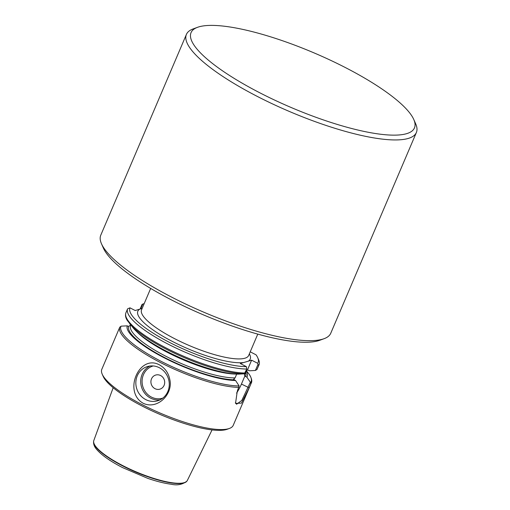 <?xml version="1.0" encoding="UTF-8"?>
<svg xmlns="http://www.w3.org/2000/svg" width="510" height="510" viewBox="0 0 510 510"><rect width="100%" height="100%" fill="white"/><g stroke="black" fill="none" stroke-linecap="round" stroke-linejoin="round"><path stroke-width="0.76" d="M101.477 243.761L103.383 248.102A121.437 29.605 23.1 0 0 202.801 314.606A121.437 29.605 23.1 0 0 319.617 340.329L324.067 338.704A125.007 30.479 -156.9 0 1 203.822 312.216A125.007 30.479 -156.9 0 1 101.477 243.761A125.007 30.479 -156.9 0 1 100.795 235.135L186.411 34.406A125.007 30.479 -156.9 0 1 193.112 28.936L197.561 27.304A121.437 29.605 23.1 0 0 260.094 92.948A121.437 29.605 23.1 0 0 372.128 132.976A121.437 29.605 23.1 0 0 413.795 119.538A121.437 29.605 23.1 0 0 314.37 53.034A121.437 29.605 23.1 0 0 197.561 27.304M127.615 308.805L125.919 312.783C125.103 315.065 125.511 317.545 127.149 320.248L133.32 328.083A65.121 15.874 23.1 0 0 181.19 358.23A65.121 15.874 23.1 0 0 238.297 374.149L244.309 373.798L246.776 369.036A71.432 17.416 23.1 0 1 169.836 345.021A71.432 17.416 23.1 0 1 127.615 308.805L129.974 307.836L135.188 310.52L142.143 308.435M258.028 364.287L258.672 365.498L256.976 369.476L255.395 370.458L258.028 364.287L257.652 363.279L251.621 360.181L240.331 363.541L246.362 366.639L246.776 369.036M250.219 351.823L256.058 354.826A69.647 16.983 23.1 0 1 257.716 357.682L258.672 359.856A71.432 17.416 23.1 0 1 259.061 364.784L256.976 369.476A71.432 17.416 23.1 0 0 257.365 368.762M257.652 363.279A69.647 16.983 23.1 0 0 257.716 357.682M144.139 303.75A69.647 16.983 23.1 0 0 143.775 303.73L142.806 304.062L140.76 308.856M258.672 365.498A71.432 17.416 23.1 0 0 259.061 364.784M140.135 309.047L141.997 304.527L142.806 304.062M235.371 402.721L236.589 404.239L241.804 400.426L250.359 382.264L246.872 377.158L245.508 376.463L244.379 375.13L246.011 371.312L247.465 369.935L249.588 370.789L255.395 370.458M246.368 370.795A62.15 15.153 23.1 0 1 246.011 371.312L246.234 370.955M250.359 382.264L250.856 383.826L249.16 387.804L241.459 403.13L235.531 403.391L237.258 391.342L239.126 385.936L235.575 380.517A65.121 15.874 23.1 0 1 165.96 358.708A65.121 15.874 23.1 0 1 127.226 325.845L128.399 326.451L130.77 325.08M246.387 370.776L249.186 374.232A70.718 17.244 23.1 0 1 250.614 382.525M246.872 377.158A65.121 15.874 23.1 0 0 246.266 371.114M250.856 383.826A71.432 17.416 23.1 0 0 251.245 383.106C252.373 381.27 251.71 378.344 249.269 374.346L249.371 374.506M127.226 325.845L121.335 326.145L119.799 327.127L101.828 369.265A71.432 17.416 23.1 0 0 102.217 374.193A71.432 17.416 23.1 0 0 142.437 404.755A71.432 17.416 23.1 0 0 229.411 428.445A71.432 17.416 23.1 0 0 233.242 425.321L251.245 383.106M143.093 403.219C122.955 391.801 139.16 353.825 159.451 364.867C165.042 368.061 168.485 372.918 169.779 379.44C173.406 394.16 157.233 410.193 143.093 403.219M116.886 333.954L115.687 336.778M129.974 307.836A69.647 16.983 23.1 0 0 171.156 343.249A69.647 16.983 23.1 0 0 246.362 366.639M236.691 374.098L235.072 377.897L233.618 379.268L235.575 380.517M102.217 374.193L103.173 376.367A69.647 16.983 23.1 0 0 142.386 406.164A69.647 16.983 23.1 0 0 227.186 429.261L229.411 428.445M159.35 367.729A17.856 16.613 73.4 0 1 169.25 385.331A17.856 16.613 73.4 0 1 157.647 400.783A17.856 16.613 73.4 0 1 136.629 388.397A17.856 16.613 73.4 0 1 147.466 366.543A17.856 16.613 73.4 0 1 159.35 367.729M160.599 375.538A7.357 6.847 73.4 0 1 161.848 388.193A7.357 6.847 73.4 0 1 150.947 382.583A7.357 6.847 73.4 0 1 160.599 375.538M236.576 393.102A16.071 4.399 117.2 0 0 241.434 384.075L244.915 375.915M247.465 369.935L251.621 360.181M413.795 119.538L415.701 123.879A125.007 30.479 -156.9 0 1 416.383 132.498A125.007 30.479 -156.9 0 1 257.48 96.511A125.007 30.479 -156.9 0 1 186.411 34.406M416.383 132.498L330.767 333.228A125.007 30.479 -156.9 0 1 324.067 338.704M113.175 387.734L93.821 440.506A50.853 12.399 23.1 0 0 93.674 441.048A50.853 12.399 23.1 0 0 122.789 465.624A50.853 12.399 23.1 0 0 187.074 480.885A50.853 12.399 23.1 0 0 187.368 480.407L212.058 429.911M150.673 288.43L141.57 309.774A58.216 14.197 23.1 0 0 174.669 338.697A58.216 14.197 23.1 0 0 248.676 355.457L257.779 334.114M139.772 309.156A61.079 14.892 23.1 0 0 172.578 341.541A61.079 14.892 23.1 0 0 243.659 362.546M248.293 361.169A61.079 14.892 23.1 0 0 249.352 353.863M244.379 375.13A62.15 15.153 23.1 0 0 244.947 374.2L246.426 370.732M245.508 376.463A63.578 15.498 23.1 0 0 245.686 372.472M119.799 327.127A71.432 17.416 23.1 0 0 160.446 362.54A71.432 17.416 23.1 0 0 238.954 387.364M125.919 312.783A71.432 17.416 23.1 0 0 168.141 348.999A71.432 17.416 23.1 0 0 245.074 373.014M129.68 323.767A70.718 17.244 23.1 0 0 182.191 356.732A70.718 17.244 23.1 0 0 244.309 373.798M136.661 331.564A62.15 15.153 23.1 0 0 183.466 359.933A62.15 15.153 23.1 0 0 236.347 374.079M130.777 325.061L130.617 325.437A62.15 15.153 23.1 0 0 167.854 357.281A62.15 15.153 23.1 0 0 235.072 377.897M128.679 326.368A63.578 15.498 23.1 0 0 166.145 358.364A63.578 15.498 23.1 0 0 234.211 379.816M120.966 326.215A70.718 17.244 23.1 0 0 162.747 362.17A70.718 17.244 23.1 0 0 239.126 385.936M160.019 399.859A17.856 16.613 73.4 0 1 141.493 386.95A17.856 16.613 73.4 0 1 149.959 366.021M153.21 365.957A16.785 15.619 -106.6 0 0 142.825 386.554A16.785 15.619 -106.6 0 0 162.773 398.138M241.434 384.075L249.16 387.804M122.68 465.93A50.77 12.38 23.1 0 0 186.864 481.172C182.395 484.596 177.219 485.616 171.328 484.245C164.59 483.403 156.729 481.44 147.747 478.354L122.598 467.613C110.032 461.129 101.305 454.958 96.409 449.112C94.286 446.658 93.349 444.082 93.617 441.399A50.77 12.38 23.1 0 0 122.68 465.93M93.617 441.399L93.674 441.048"/></g></svg>
